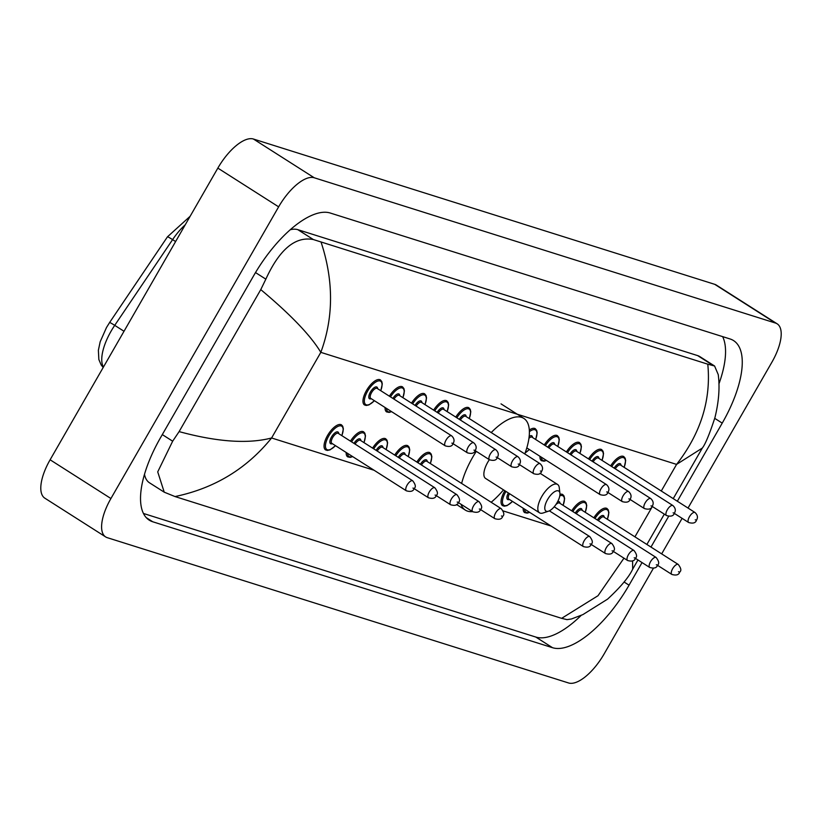 <?xml version="1.0" encoding="UTF-8"?>
<svg xmlns="http://www.w3.org/2000/svg" width="822" height="822" viewBox="0 0 822 822"><rect width="100%" height="100%" fill="white"/><g stroke="black" fill="none" stroke-linecap="round" stroke-linejoin="round"><path stroke-width="1.23" d="M653.449 568.187L604.16 653.891A39.548 16.276 -57.5 0 1 568.567 682.969L107.271 537.67A39.548 16.276 -57.5 0 1 105.637 536.91A39.548 16.276 -57.5 0 1 110.919 498.522L278.637 206.846A39.548 16.276 -57.5 0 1 314.23 177.768L775.526 323.067A39.548 16.276 -57.5 0 1 777.16 323.827A39.548 16.276 -57.5 0 1 771.889 362.214L688.024 508.047M682.106 518.343L661.669 553.884M105.637 536.91L44.84 498.173A39.548 16.276 -57.5 0 1 50.111 459.786L217.84 168.109A39.548 16.276 -57.5 0 1 253.433 139.031L714.729 284.33A39.548 16.276 -57.5 0 1 716.363 285.09L777.16 323.827M677.328 501.235L722.23 423.125A85.036 34.997 122.5 0 0 733.573 340.596A85.036 34.997 122.5 0 0 730.059 338.962L330.269 213.032A85.036 34.997 122.5 0 0 253.751 275.565L160.567 437.612A85.036 34.997 122.5 0 0 149.224 520.141A85.036 34.997 122.5 0 0 152.738 521.775L552.528 647.705A85.036 34.997 122.5 0 0 629.056 585.172L642.044 562.577M650.973 547.062L668.656 516.308M143.439 513.462L535.81 637.05A85.036 34.997 122.5 0 0 581.216 615.349M718.901 383.977A85.036 34.997 122.5 0 0 722.641 336.63M321.166 242.398C333.763 280.898 333.65 317.549 320.827 352.35C310.695 335.52 290.68 314.61 260.769 289.611L265.845 279.151C279.531 249.292 295.375 236.089 313.367 239.551L707.783 364.187L714.585 366.006L699.851 356.625A53.389 21.968 122.5 0 0 697.652 355.607L297.852 229.677A53.389 21.968 122.5 0 0 290.248 229.739M144.487 474.315A53.389 21.968 122.5 0 0 149.501 482.802L164.236 492.183L157.721 471.879L172.661 441.198L179.114 431.612C217.296 441.979 248.121 444.096 271.589 437.982C246.692 468.766 214.501 488.299 175.014 496.56L561.642 618.339L598.005 595.724L623.96 558.179M714.585 366.006L718.243 374.606C719.938 387.481 718.829 401.845 714.914 417.699C709.499 434.191 705.297 444.312 702.307 448.072L676.578 464.399C700.827 433.194 711.225 399.79 707.783 364.187M632.57 560.82L632.693 569.143C628.953 577.095 620.589 587.093 607.602 599.125L582.88 614.609L571.424 618.987L567.005 619.634L561.642 618.339M175.014 496.56L164.236 492.183M260.769 289.611L179.114 431.612M557.162 502.571A11.868 4.881 -57.5 0 1 548.531 511.181A11.868 4.881 -57.5 0 1 547.575 499.55A11.868 4.881 -57.5 0 1 555.261 491.34A11.868 4.881 -57.5 0 1 559.916 493.323A11.868 4.881 -57.5 0 1 557.162 502.571M548.531 511.181L543.137 512.969A16.81 6.915 -57.5 0 1 539.53 512.815A16.81 6.915 -57.5 0 1 541.78 496.509A16.81 6.915 -57.5 0 1 557.593 484.466A16.81 6.915 -57.5 0 1 559.258 487.672L559.916 493.323M489.337 459.683A16.81 6.915 122.5 0 0 487.816 462.128A16.81 6.915 122.5 0 0 485.576 478.435L539.53 512.815M503.516 489.871A54.386 22.379 -57.5 0 1 491.145 502.263M472.547 511.613A54.386 22.379 -57.5 0 1 465.386 510.133A54.386 22.379 -57.5 0 1 461.008 504.256M461.625 483.459A54.386 22.379 -57.5 0 1 472.64 457.34A54.386 22.379 -57.5 0 1 476.287 451.36M491.217 432.557A54.386 22.379 -57.5 0 1 523.82 418.398A54.386 22.379 -57.5 0 1 524.775 453.929M661.278 491.011L676.578 464.399L320.827 352.35L271.589 437.982L374.102 470.266M551.11 526.018L503.146 510.914M652.36 506.516L634.923 536.838M775.526 323.067L714.729 284.33M314.23 177.768L253.433 139.031M278.637 206.846L217.84 168.109M110.919 498.522L50.111 459.786M535.81 637.05L552.528 647.705M624.083 582.007L629.056 585.172M146.265 517.644L152.738 521.775M714.739 418.357L722.23 423.125M255.508 272.565L265.845 279.151M297.852 229.677L313.367 239.551M697.652 355.607L713.157 365.482M162.304 434.591L172.661 441.198M185.279 224.735A39.548 16.276 122.5 0 0 172.599 239.623L114.72 325.348A39.548 16.276 122.5 0 0 111.073 331.194A39.548 16.276 122.5 0 0 103.428 367.074M103.192 367.485L101.178 364.978L98.856 359.533L98.373 350.264L100.181 341.757L106.49 327.526L109.603 322.532A9.885 0.586 -146 0 1 114.72 325.348L124.009 331.266M175.61 241.545L172.599 239.623A9.885 0.586 -146 0 0 167.483 236.808L190.129 216.289M335.53 445.688L330.054 449.86L327.31 450.435L325.553 449.891A14.827 6.103 -57.5 0 1 327.536 435.496A14.827 6.103 -57.5 0 1 341.49 424.871L342.723 426.228L343.37 428.961L341.901 435.691M341.818 435.629A13.84 5.692 122.5 0 0 340.133 425.796A13.84 5.692 122.5 0 0 328.697 436.102A13.84 5.692 122.5 0 0 326.159 448.874A13.84 5.692 122.5 0 0 335.438 445.637M332.335 443.654A6.925 2.846 -57.5 0 1 331.492 436.985A6.925 2.846 -57.5 0 1 336.116 432.125A6.925 2.846 -57.5 0 1 338.715 433.656M412.716 480.798L338.232 433.348A5.929 2.445 122.5 0 0 332.653 437.592A5.929 2.445 122.5 0 0 331.862 443.356L406.345 490.806A5.929 2.445 -57.5 0 1 407.137 485.052A5.929 2.445 -57.5 0 1 412.716 480.798C415.572 484.507 416.066 487.035 414.216 488.391C413.384 491.258 410.764 492.059 406.345 490.806M413.723 488.35L412.932 488.104L413.723 488.35M350.46 441.137A14.827 6.103 -57.5 0 1 363.622 431.848L364.855 433.204L365.492 435.927L364.033 442.657M363.941 442.596A13.84 5.692 122.5 0 0 362.594 432.773A13.84 5.692 122.5 0 0 351.569 441.846M429.259 492.018A5.929 2.445 -57.5 0 1 434.838 487.775C437.694 491.474 438.198 494.001 436.338 495.368C435.516 498.224 432.886 499.036 428.468 497.772A5.929 2.445 -57.5 0 1 429.259 492.018M435.855 495.317L435.054 495.07L435.855 495.317M434.838 487.775L360.355 440.315A5.929 2.445 122.5 0 0 355.073 444.075M352.659 456.611L350.285 457.371L347.685 456.857A14.827 6.103 -57.5 0 1 346.185 452.48M353.963 443.377A6.925 2.846 -57.5 0 1 358.443 439.01A6.925 2.846 -57.5 0 1 360.837 440.623M347.562 453.364A13.84 5.692 122.5 0 0 352.422 456.457M372.592 448.113A14.827 6.103 -57.5 0 1 385.744 438.814L386.977 440.171L387.614 442.904L386.155 449.624M386.063 449.572A13.84 5.692 122.5 0 0 384.717 439.739A13.84 5.692 122.5 0 0 373.691 448.812M451.381 498.985A5.929 2.445 -57.5 0 1 456.97 494.741C459.827 498.44 460.32 500.968 458.471 502.334C457.638 505.201 455.018 506.003 450.59 504.749A5.929 2.445 -57.5 0 1 451.381 498.985M457.977 502.293L457.186 502.037L457.977 502.293M456.97 494.741L382.487 447.291A5.929 2.445 122.5 0 0 377.195 451.042M376.096 450.343A6.925 2.846 -57.5 0 1 380.565 445.976A6.925 2.846 -57.5 0 1 382.96 447.589M394.714 455.08A14.827 6.103 -57.5 0 1 407.876 445.781L409.109 447.137L409.746 449.87L408.277 456.59M408.195 456.539A13.84 5.692 122.5 0 0 406.849 446.716A13.84 5.692 122.5 0 0 395.814 455.778M473.513 505.962A5.929 2.445 -57.5 0 1 479.092 501.708C481.949 505.407 482.452 507.945 480.593 509.301C479.771 512.168 477.14 512.969 472.722 511.716A5.929 2.445 -57.5 0 1 473.513 505.962M480.11 509.26L479.308 509.003L480.11 509.26M479.092 501.708L404.609 454.258A5.929 2.445 122.5 0 0 399.328 458.018M398.218 457.309A6.925 2.846 -57.5 0 1 402.698 452.953A6.925 2.846 -57.5 0 1 405.092 454.556M416.836 462.046A14.827 6.103 -57.5 0 1 429.998 452.747L431.231 454.114L431.869 456.837L430.409 463.567M430.317 463.505A13.84 5.692 122.5 0 0 428.971 453.682A13.84 5.692 122.5 0 0 417.946 462.755M495.635 512.928A5.929 2.445 -57.5 0 1 501.225 508.674C504.071 512.383 504.574 514.911 502.715 516.267C501.893 519.134 499.273 519.936 494.844 518.682A5.929 2.445 -57.5 0 1 495.635 512.928M502.232 516.226L501.43 515.98L502.232 516.226M501.225 508.674L426.741 461.224A5.929 2.445 122.5 0 0 421.45 464.985M420.35 464.276A6.925 2.846 -57.5 0 1 424.82 459.919A6.925 2.846 -57.5 0 1 427.214 461.532M512.538 501.451L507.061 505.612L504.318 506.188L502.571 505.643A14.827 6.103 -57.5 0 1 504.544 491.248A14.827 6.103 -57.5 0 1 504.852 490.724M505.962 491.433A13.84 5.692 122.5 0 0 505.705 491.864A13.84 5.692 122.5 0 0 503.167 504.626A13.84 5.692 122.5 0 0 512.445 501.389M509.342 499.416A6.925 2.846 -57.5 0 1 508.376 492.964M509.486 493.673A5.929 2.445 122.5 0 0 508.869 499.108L583.353 546.558A5.929 2.445 -57.5 0 1 584.144 540.804A5.929 2.445 -57.5 0 1 589.723 536.561C592.58 540.26 593.083 542.787 591.224 544.154C590.402 547.01 587.771 547.822 583.353 546.558M590.741 544.102L589.939 543.856L590.741 544.102M606.266 547.771A5.929 2.445 -57.5 0 1 611.856 543.527C614.702 547.226 615.205 549.764 613.346 551.12C612.524 553.987 609.903 554.788 605.475 553.535A5.929 2.445 -57.5 0 1 606.266 547.771M612.863 551.079L612.061 550.822L612.863 551.079M529.666 512.363L527.292 513.123L524.693 512.62A14.827 6.103 -57.5 0 1 523.193 508.232M524.58 509.116A13.84 5.692 122.5 0 0 529.43 512.209M559.946 494.32A14.827 6.103 -57.5 0 1 562.762 494.567L563.995 495.923L564.632 498.656L563.162 505.376M563.08 505.325A13.84 5.692 122.5 0 0 559.782 495.841M628.398 554.747A5.929 2.445 -57.5 0 1 633.978 550.493C636.834 554.192 637.327 556.73 635.478 558.087C634.656 560.953 632.026 561.755 627.607 560.501A5.929 2.445 -57.5 0 1 628.398 554.747M634.995 558.046L634.194 557.799L634.995 558.046M633.978 550.493L559.494 503.043A5.929 2.445 122.5 0 0 555.744 504.8M557.635 501.718A6.925 2.846 -57.5 0 1 559.977 503.341M571.722 510.832A14.827 6.103 -57.5 0 1 584.884 501.533L586.117 502.9L586.754 505.622L585.295 512.353M585.202 512.291A13.84 5.692 122.5 0 0 583.856 502.468A13.84 5.692 122.5 0 0 572.831 511.541M650.521 561.714A5.929 2.445 -57.5 0 1 656.11 557.46C658.956 561.169 659.46 563.697 657.6 565.063C656.778 567.92 654.158 568.721 649.729 567.468A5.929 2.445 -57.5 0 1 650.521 561.714M657.117 565.012L656.316 564.765L657.117 565.012M656.11 557.46L581.627 510.01A5.929 2.445 122.5 0 0 576.335 513.771M575.236 513.062A6.925 2.846 -57.5 0 1 579.705 508.705A6.925 2.846 -57.5 0 1 582.099 510.318M593.854 517.798A14.827 6.103 -57.5 0 1 607.006 508.51L608.239 509.866L608.886 512.599L607.417 519.319M607.335 519.257A13.84 5.692 122.5 0 0 605.989 509.435A13.84 5.692 122.5 0 0 594.953 518.507M672.653 568.68A5.929 2.445 -57.5 0 1 678.232 564.437C681.089 568.136 681.582 570.663 679.732 572.03C678.9 574.886 676.28 575.698 671.862 574.444A5.929 2.445 -57.5 0 1 672.653 568.68M679.239 571.989L678.448 571.732L679.239 571.989M678.232 564.437L603.749 516.976A5.929 2.445 122.5 0 0 598.457 520.737M597.358 520.038A6.925 2.846 -57.5 0 1 601.838 515.671A6.925 2.846 -57.5 0 1 604.232 517.285M374.442 400.735L368.975 404.897L366.232 405.472L364.475 404.938A14.827 6.103 -57.5 0 1 366.458 390.542A14.827 6.103 -57.5 0 1 380.411 379.918L381.798 381.583L382.281 383.987L380.822 390.727M380.73 390.676A13.84 5.692 122.5 0 0 379.045 380.843A13.84 5.692 122.5 0 0 367.609 391.149A13.84 5.692 122.5 0 0 365.071 403.91A13.84 5.692 122.5 0 0 374.359 400.674M371.256 398.701A6.925 2.846 -57.5 0 1 370.414 392.032A6.925 2.846 -57.5 0 1 375.038 387.172A6.925 2.846 -57.5 0 1 377.627 388.693M377.154 388.395A5.929 2.445 122.5 0 0 371.565 392.639A5.929 2.445 122.5 0 0 370.773 398.393L445.257 445.853A5.929 2.445 -57.5 0 1 446.048 440.089A5.929 2.445 -57.5 0 1 451.638 435.845L377.154 388.395M451.843 443.14L452.645 443.397L451.843 443.14M391.58 411.647L389.196 412.418L386.597 411.904A14.827 6.103 -57.5 0 1 385.097 407.527M386.484 408.4A13.84 5.692 122.5 0 0 391.344 411.503M392.885 398.413A6.925 2.846 -57.5 0 1 397.365 394.057A6.925 2.846 -57.5 0 1 399.759 395.659M473.76 442.811C476.349 445.277 476.852 447.805 475.26 450.405C474.438 453.271 471.807 454.073 467.389 452.819A5.929 2.445 -57.5 0 1 468.18 447.065A5.929 2.445 -57.5 0 1 473.76 442.811L399.276 395.361A5.929 2.445 122.5 0 0 393.995 399.122M473.975 450.107L474.777 450.364L473.975 450.107M389.381 396.183A14.827 6.103 -57.5 0 1 402.544 386.885L403.921 388.549L404.414 390.953L402.944 397.694M402.862 397.643A13.84 5.692 122.5 0 0 401.516 387.82A13.84 5.692 122.5 0 0 390.481 396.882M415.018 405.38A6.925 2.846 -57.5 0 1 419.487 401.023A6.925 2.846 -57.5 0 1 421.881 402.636M495.892 449.778C498.471 452.244 498.975 454.772 497.382 457.371C496.56 460.238 493.94 461.039 489.511 459.786A5.929 2.445 -57.5 0 1 490.302 454.032A5.929 2.445 -57.5 0 1 495.892 449.778L421.409 402.328A5.929 2.445 122.5 0 0 416.117 406.089M496.098 457.083L496.899 457.33L496.098 457.083M411.503 403.15A14.827 6.103 -57.5 0 1 424.666 393.851L426.043 395.516L426.536 397.93L425.077 404.671M424.984 404.609A13.84 5.692 122.5 0 0 423.638 394.786A13.84 5.692 122.5 0 0 412.613 403.849M437.14 412.356A6.925 2.846 -57.5 0 1 441.62 407.989A6.925 2.846 -57.5 0 1 444.014 409.603M518.014 456.755C520.603 459.21 521.097 461.748 519.514 464.348C518.682 467.204 516.062 468.016 511.633 466.762A5.929 2.445 -57.5 0 1 512.435 460.998A5.929 2.445 -57.5 0 1 518.014 456.755L443.531 409.294A5.929 2.445 122.5 0 0 438.239 413.055M518.23 464.05L519.021 464.296L518.23 464.05M433.636 410.116A14.827 6.103 -57.5 0 1 446.788 400.828L448.175 402.482L448.658 404.897L447.199 411.637M447.117 411.575A13.84 5.692 122.5 0 0 445.771 401.753A13.84 5.692 122.5 0 0 434.735 410.825M459.262 419.323A6.925 2.846 -57.5 0 1 463.742 414.966A6.925 2.846 -57.5 0 1 466.136 416.569M540.136 463.721C542.726 466.187 543.229 468.715 541.636 471.314C540.814 474.181 538.184 474.982 533.766 473.729A5.929 2.445 -57.5 0 1 534.557 467.965A5.929 2.445 -57.5 0 1 540.136 463.721L465.653 416.271A5.929 2.445 122.5 0 0 460.371 420.021M540.352 471.016L541.153 471.273L540.352 471.016M455.758 417.093A14.827 6.103 -57.5 0 1 468.92 407.794L470.297 409.459L470.79 411.863L469.331 418.603M469.239 418.552A13.84 5.692 122.5 0 0 467.893 408.719A13.84 5.692 122.5 0 0 456.868 417.792M525.196 452.778A13.84 5.692 122.5 0 0 529.245 449.459M529.173 436.379A6.925 2.846 -57.5 0 1 532.512 437.479M606.523 484.631C609.112 487.086 609.605 489.624 608.013 492.224C607.191 495.091 604.571 495.892 600.142 494.639A5.929 2.445 -57.5 0 1 600.933 488.874A5.929 2.445 -57.5 0 1 606.523 484.631L532.039 437.181A5.929 2.445 122.5 0 0 528.936 438.28M606.728 491.926L607.53 492.183L606.728 491.926M529.317 430.05A14.827 6.103 -57.5 0 1 535.297 428.704L536.674 430.368L537.167 432.773L535.708 439.513M535.615 439.462A13.84 5.692 122.5 0 0 529.389 431.694M546.455 460.433L544.082 461.204L541.482 460.69A14.827 6.103 -57.5 0 1 539.982 456.313M541.369 457.186A13.84 5.692 122.5 0 0 546.229 460.289M547.771 447.199A6.925 2.846 -57.5 0 1 552.25 442.842A6.925 2.846 -57.5 0 1 554.644 444.445M628.645 491.597C631.234 494.063 631.738 496.591 630.145 499.19C629.313 502.057 626.693 502.858 622.275 501.605A5.929 2.445 -57.5 0 1 623.066 495.851A5.929 2.445 -57.5 0 1 628.645 491.597L554.162 444.147A5.929 2.445 122.5 0 0 548.87 447.908M628.861 498.892L629.662 499.149L628.861 498.892M544.267 444.969A14.827 6.103 -57.5 0 1 557.429 435.67L558.806 437.335L559.299 439.739L557.83 446.48M557.748 446.428A13.84 5.692 122.5 0 0 556.402 436.605A13.84 5.692 122.5 0 0 545.366 445.668M569.893 454.165A6.925 2.846 -57.5 0 1 574.373 449.809A6.925 2.846 -57.5 0 1 576.767 451.422M650.767 498.564C653.356 501.03 653.86 503.557 652.267 506.157C651.445 509.024 648.815 509.825 644.397 508.571A5.929 2.445 -57.5 0 1 645.188 502.817A5.929 2.445 -57.5 0 1 650.767 498.564L576.294 451.114A5.929 2.445 122.5 0 0 571.002 454.874M650.983 505.869L651.784 506.116L650.983 505.869M566.389 451.936A14.827 6.103 -57.5 0 1 579.551 442.637L580.928 444.301L581.421 446.716L579.962 453.456M579.87 453.395A13.84 5.692 122.5 0 0 578.524 443.572A13.84 5.692 122.5 0 0 567.499 452.634M592.025 461.142A6.925 2.846 -57.5 0 1 596.505 456.775A6.925 2.846 -57.5 0 1 598.889 458.388M672.899 505.54C675.489 507.996 675.982 510.534 674.4 513.134C673.567 515.99 670.947 516.802 666.519 515.548A5.929 2.445 -57.5 0 1 667.31 509.784A5.929 2.445 -57.5 0 1 672.899 505.54L598.416 458.08A5.929 2.445 122.5 0 0 593.124 461.841M673.115 512.836L673.906 513.092L673.115 512.836M588.521 458.902A14.827 6.103 -57.5 0 1 601.673 449.613L603.06 451.268L603.543 453.682L602.084 460.423M601.992 460.361A13.84 5.692 122.5 0 0 600.656 450.538A13.84 5.692 122.5 0 0 589.621 459.611M614.147 468.108A6.925 2.846 -57.5 0 1 618.627 463.752A6.925 2.846 -57.5 0 1 621.021 465.355M695.022 512.507C697.611 514.973 698.114 517.5 696.522 520.1C695.7 522.967 693.069 523.768 688.651 522.515A5.929 2.445 -57.5 0 1 689.442 516.75A5.929 2.445 -57.5 0 1 695.022 512.507L620.538 465.057A5.929 2.445 122.5 0 0 615.257 468.807M695.237 519.802L696.039 520.059L695.237 519.802M610.643 465.879A14.827 6.103 -57.5 0 1 623.806 456.58L625.182 458.244L625.676 460.649L624.217 467.389M624.124 467.338A13.84 5.692 122.5 0 0 622.778 457.515A13.84 5.692 122.5 0 0 611.753 466.577M702.307 448.072L673.239 498.625M664.32 514.14L646.883 544.462M637.964 559.977L632.693 569.143M109.603 322.532L167.483 236.808M465.386 510.133L456.539 504.492M523.82 418.398L501.019 403.869M557.593 484.466L540.003 473.256M428.468 497.772L414.083 488.617M450.59 504.749L436.205 495.584M472.722 511.716L458.337 502.55M494.844 518.682L480.459 509.517M589.723 536.561L549.363 510.842M611.856 543.527L554.192 506.794M605.475 553.535L591.09 544.37M627.607 560.501L613.222 551.336M649.729 567.468L635.344 558.302M671.862 574.444L657.477 565.279M445.257 445.853C449.685 447.106 452.306 446.295 453.128 443.438C454.72 440.839 454.227 438.301 451.638 435.845M467.389 452.819L453.004 443.654M489.511 459.786L475.126 450.62M511.633 466.762L497.259 457.597M533.766 473.729L519.381 464.564M525.094 453.045L529.327 449.521M600.142 494.639L526.799 447.908M622.275 501.605L607.89 492.44M644.397 508.571L630.012 499.406M666.519 515.548L652.134 506.383M688.651 522.515L674.266 513.349"/></g></svg>
